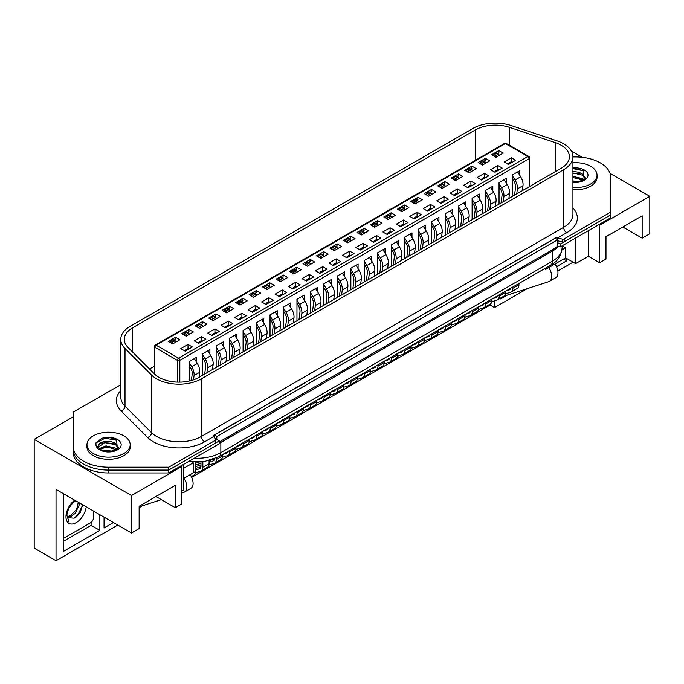 <?xml version="1.0" encoding="UTF-8"?>
<svg xmlns="http://www.w3.org/2000/svg" width="684" height="684" viewBox="0 0 684 684"><rect width="100%" height="100%" fill="white"/><g stroke="black" fill="none" stroke-linecap="round" stroke-linejoin="round"><path stroke-width="1.03" d="M73.299 414.991L73.299 449.721A35.286 20.366 0 0 0 108.576 470.088L168.726 470.088L219.282 440.898L214.956 438.401M557.648 246.24L560.145 246.984L560.145 244.102L557.648 242.666L557.648 246.24L552.971 249.446L219.282 441.967M560.145 244.102L610.701 214.913L610.701 217.794L560.145 246.984M120.76 384.972A1.761 1.017 0 0 0 119.82 385.254L73.299 412.11L73.299 452.603A35.286 20.366 0 0 0 108.576 472.969L168.726 472.969L219.282 443.779L219.282 440.898M73.299 449.721A35.286 20.366 0 0 0 108.576 470.088L168.726 470.088L168.726 472.969M151.497 375.02A31.755 18.331 0 0 0 201.447 378.816L563.633 169.709A31.755 18.331 0 0 0 572.936 156.747A31.755 18.331 0 0 0 563.633 143.785A31.755 18.331 0 0 0 557.058 140.87L511.187 125.582A31.755 18.331 0 0 0 472.858 128.489L130.063 326.405A31.755 18.331 0 0 0 120.76 339.367A31.755 18.331 0 0 0 125.01 348.541L151.497 375.02L151.497 432.639A31.755 18.331 0 0 0 201.447 436.435L563.633 227.327A4.412 2.548 -120 0 0 566.754 232.722L557.614 237.87L557.614 239.768L555.151 238.34L214.297 435.135L216.794 436.572L557.648 239.785L557.648 242.666M216.794 436.572L216.794 439.453M214.297 435.135L214.297 437.58M598.654 224.754L599.594 225.292L599.594 262.742L588.368 256.261L575.577 263.639L565.6 257.877L548.756 267.598A10.927 6.31 -120 0 1 549.466 281.355A10.927 6.31 -120 0 1 548.756 281.663L503.586 296.343M494.498 300.866L494.498 307.578L527.296 288.639M557.828 271.009L573.081 262.203M566.694 258.509L566.694 260.852L556.519 266.717M507.331 295.12L500.731 298.934L500.731 297.985M599.594 225.292L649.8 196.299L610.034 173.343M582.289 157.329L571.337 151.002M622.825 227.002L642.156 238.16L649.8 233.757L649.8 196.299M73.299 416.795L34.2 439.367L34.2 548.115L56.028 560.718L56.028 489.419L131.499 532.99L139.143 528.578L139.143 506.254L175.318 485.366L175.318 507.699L181.705 504.005L181.705 466.556L180.773 466.018M642.156 238.16L642.156 215.836L605.981 236.724L605.981 259.048L599.594 262.742M588.368 256.261L588.368 230.688M575.577 263.639L575.577 238.075M565.6 257.877L565.6 247.796L562.171 245.812L562.163 247.523C561.205 255.919 557.323 261.827 550.517 265.247A8.824 5.096 -120 0 0 552.347 261.211L552.347 251.131L220.846 442.514A33.516 19.349 180 0 1 219.282 443.36M562 249.874L565.6 247.796M548.756 267.598L545.644 269.402L545.644 268.068M544.481 268.735L545.644 269.402M191.323 461.666L193.247 462.777L193.247 472.858L183.269 478.62M183.269 468.531L193.247 462.777M181.705 491.044L183.269 490.137L183.269 464.573M131.499 532.99L131.499 495.541L181.705 466.556M34.2 439.367L131.499 495.541M191.657 477.381L490.129 305.055L494.498 307.578M139.143 507.699L142.46 505.775M56.028 560.718L117.776 525.073M190.126 474.653A10.927 6.31 60 0 1 190.836 488.41L184.595 492.01A10.927 6.31 -120 0 1 183.893 492.318L181.705 493.027M161.364 499.636L139.143 506.861M175.318 507.699L155.978 496.533M113.416 522.55L104.053 527.954L104.053 517.147M99.847 514.719L99.847 530.382L63.672 551.27L63.672 493.831M63.672 541.181L91.117 525.338L99.847 530.382M91.117 525.338L91.117 522.388M563.573 259.048L566.694 260.852M104.053 517.865L104.678 517.506M184.595 492.01A10.927 6.31 -120 0 0 183.893 478.261M554.998 263.998A10.927 6.31 60 0 1 555.707 277.755L549.466 281.355M490.129 304.106L490.129 305.055M82.653 504.792L80.25 512.436L74.18 518.198L67.938 517.685L67.485 516.762L68.887 521.687L66.844 515.103C67.921 508.802 70.82 504.091 75.548 500.97M79.31 502.86L79.378 504.664L75.197 513.368L71.341 516.3L67.579 517.07M78.327 502.287L76.634 509.452L70.349 515.727L67.417 516.523M63.672 538.308L90.493 522.824A4.412 2.548 120 0 0 93.605 517.42L93.605 511.119M82.653 505.211L77.506 515.608L75.992 517.13M572.936 187.544A21.614 12.474 0 0 0 597.029 175.147A21.614 12.474 0 0 0 590.702 166.323A21.614 12.474 0 0 0 572.936 162.749M572.936 189.699A21.614 12.474 0 0 0 597.029 177.31L597.029 175.147M572.936 168.084L583.512 170.701L584.119 179.405L578.476 181.696L572.936 181.782M572.936 180.927L579.032 181.593M572.936 176.352L582.469 178.609L583.768 179.678M572.936 177.498L583.024 180.166M572.286 171.846C576.108 171.47 579.502 172.197 582.469 174.044L585.35 178.096M572.936 172.924L582.469 175.181L585.136 178.37M572.936 168.597L583.649 170.803M572.936 173.172L579.998 173.924M572.936 177.746L580.006 178.498M93.298 453.501A21.614 12.474 0 0 0 116.844 456.202A21.614 12.474 0 0 0 130.191 444.677A21.614 12.474 0 0 0 123.855 435.853A21.614 12.474 0 0 0 100.309 433.152A21.614 12.474 0 0 0 86.971 444.677A21.614 12.474 0 0 0 93.298 453.501M86.971 444.677L86.971 446.84A21.614 12.474 0 0 0 93.298 455.664A21.614 12.474 0 0 0 116.844 458.365A21.614 12.474 0 0 0 130.191 446.84L130.191 444.677M116.665 440.231L117.272 448.935C111.201 452.098 105.772 452.355 100.984 449.696C98.932 448.071 98.145 447.114 98.607 446.84A9.969 5.754 0 0 1 105.439 441.377C101.48 441.958 99.12 443.275 98.368 445.327L98.496 447.806L95.965 444.737L95.982 442.83L101.848 438.256L105.003 437.692C109.594 437.307 113.484 438.153 116.665 440.231M103.72 450.824L105.994 450.465L112.185 451.124M99.428 448.507L105.994 445.891L115.622 448.14L116.921 449.208M100.035 449.063L107.482 446.977L116.177 449.696M105.439 441.377C109.269 441 112.663 441.736 115.622 443.574L118.503 447.627M98.616 446.943L104.763 442.616L115.622 444.711L118.289 447.9M95.982 442.83L105.216 438.196L116.802 440.334M102.036 443.352L105.216 442.77L113.151 443.454M102.036 447.926L105.216 447.345L113.159 448.029M172.667 343.941L168.298 341.419L175.531 337.246L179.901 339.76L172.667 343.941M174.907 340.623L175.531 337.246M185.133 351.14L180.773 348.618L188.006 344.445L192.375 346.968L185.133 351.14M189.194 381.048L189.194 361.545L196.428 357.373L196.428 361.99M188.006 344.445L188.006 348.404M186.133 336.16L181.773 333.638L189.006 329.466L193.367 331.988L186.133 336.16M188.382 332.843L189.006 329.466M198.608 343.368L194.247 340.846L201.481 336.665L205.841 339.187L198.608 343.368M202.661 375.234L202.661 353.773L209.903 349.592L209.903 354.218M201.481 336.665L201.481 340.632M199.608 328.388L195.239 325.866L202.473 321.685L206.842 324.207L199.608 328.388M201.857 325.062L202.473 321.685M212.083 335.587L207.714 333.065L214.947 328.893L219.316 331.407L212.083 335.587M216.135 367.453L216.135 345.993L223.369 341.812L223.369 346.437M214.947 328.893L214.947 332.851M213.083 320.608L208.714 318.086L215.947 313.905L220.316 316.427L213.083 320.608M215.332 317.291L215.947 313.905M225.558 327.807L221.188 325.285L228.422 321.112L232.791 323.635L225.558 327.807M229.61 359.673L229.61 338.212L236.844 334.04L236.844 338.657M228.422 321.112L228.422 325.071M226.549 312.827L222.189 310.305L229.422 306.133L233.783 308.655L226.549 312.827M228.798 309.51L229.422 306.133M239.024 320.026L234.663 317.513L241.897 313.332L246.257 315.854L239.024 320.026M243.077 351.901L243.077 330.44L250.318 326.259L250.318 330.876M241.897 313.332L241.897 317.291M240.024 305.047L235.655 302.533L242.897 298.352L247.257 300.874L240.024 305.047M242.273 301.729L242.897 298.352M252.499 312.255L248.13 309.732L255.363 305.551L259.732 308.074L252.499 312.255M256.551 344.12L256.551 322.66L263.785 318.479L263.785 323.104M255.363 305.551L255.363 309.519M253.499 297.275L249.13 294.753L256.363 290.572L260.732 293.094L253.499 297.275M255.748 293.949L256.363 290.572M265.973 304.474L261.604 301.952L268.838 297.779L273.207 300.293L265.973 304.474M270.026 336.34L270.026 314.879L277.259 310.707L277.259 315.324M268.838 297.779L268.838 301.738M266.965 289.494L262.605 286.972L269.838 282.8L274.207 285.313L266.965 289.494M269.214 286.177L269.838 282.8M279.44 296.694L275.079 294.171L282.312 289.999L286.673 292.521L279.44 296.694M283.492 328.568L283.492 307.099L290.734 302.926L290.734 307.543M282.312 289.999L282.312 293.958M280.44 281.714L276.071 279.192L283.313 275.019L287.673 277.542L280.44 281.714M282.689 278.397L283.313 275.019M292.914 288.922L288.545 286.399L295.787 282.218L300.148 284.741L292.914 288.922M296.967 320.787L296.967 299.327L304.2 295.146L304.2 299.772M295.787 282.218L295.787 286.186M293.915 273.942L289.546 271.42L296.779 267.239L301.148 269.761L293.915 273.942M296.163 270.616L296.779 267.239M306.389 281.141L302.02 278.619L309.253 274.446L313.623 276.96L306.389 281.141M310.442 313.007L310.442 291.546L317.675 287.374L317.675 291.991M309.253 274.446L309.253 278.405M307.381 266.161L303.021 263.639L310.254 259.458L314.623 261.981L307.381 266.161M309.63 262.844L310.254 259.458M319.856 273.361L315.495 270.838L322.728 266.666L327.097 269.188L319.856 273.361M323.908 305.226L323.908 283.766L331.15 279.594L331.15 284.211M322.728 266.666L322.728 270.625M320.856 258.381L316.487 255.859L323.729 251.686L328.089 254.209L320.856 258.381M323.104 255.064L323.729 251.686M333.33 265.58L328.961 263.066L336.203 258.885L340.564 261.408L333.33 265.58M337.383 297.454L337.383 275.994L344.616 271.813L344.616 276.43M336.203 258.885L336.203 262.844M334.331 250.601L329.962 248.087L337.195 243.906L341.564 246.428L334.331 250.601M336.579 247.283L337.195 243.906M346.805 257.808L342.436 255.286L349.669 251.105L354.038 253.627L346.805 257.808M350.858 289.674L350.858 268.214L358.091 264.033L358.091 268.658M349.669 251.105L349.669 255.072M347.797 242.829L343.436 240.306L350.67 236.125L355.039 238.648L347.797 242.829M350.046 239.503L350.67 236.125M360.271 250.028L355.911 247.505L363.144 243.333L367.513 245.847L360.271 250.028M364.333 281.893L364.333 260.433L371.566 256.261L371.566 260.878M363.144 243.333L363.144 247.292M361.272 235.048L356.903 232.526L364.144 228.353L368.505 230.867L361.272 235.048M363.52 231.731L364.144 228.353M373.746 242.247L369.377 239.725L376.619 235.553L380.979 238.075L373.746 242.247M377.799 274.122L377.799 252.653L385.032 248.48L385.032 253.097M376.619 235.553L376.619 239.511M374.747 227.268L370.377 224.745L377.611 220.573L381.98 223.095L374.747 227.268M376.995 223.95L377.611 220.573M387.221 234.475L382.852 231.953L390.085 227.772L394.454 230.294L387.221 234.475M391.274 266.341L391.274 244.881L398.507 240.7L398.507 245.325M390.085 227.772L390.085 231.739M388.213 219.496L383.852 216.973L391.086 212.792L395.455 215.315L388.213 219.496M390.461 216.17L391.086 212.792M400.687 226.695L396.327 224.172L403.56 220L407.929 222.514L400.687 226.695M404.748 258.561L404.748 237.1L411.982 232.928L411.982 237.545M403.56 220L403.56 223.959M401.688 211.715L397.327 209.193L404.56 205.012L408.921 207.534L401.688 211.715M403.936 208.398L404.56 205.012M414.162 218.914L409.793 216.392L417.035 212.22L421.395 214.742L414.162 218.914M418.215 250.78L418.215 229.32L425.448 225.147L425.448 229.764M417.035 212.22L417.035 216.178M415.162 203.935L410.793 201.412L418.027 197.24L422.396 199.762L415.162 203.935M417.411 200.617L418.027 197.24M427.637 211.134L423.268 208.62L430.501 204.439L434.87 206.961L427.637 211.134M431.689 243.008L431.689 221.548L438.923 217.367L438.923 221.984M430.501 204.439L430.501 208.398M428.637 196.154L424.268 193.64L431.501 189.459L435.87 191.982L428.637 196.154M430.877 192.837L431.501 189.459M441.103 203.362L436.743 200.839L443.976 196.659L448.345 199.181L441.103 203.362M445.164 235.228L445.164 213.767L452.398 209.586L452.398 214.212M443.976 196.659L443.976 200.626M442.103 188.382L437.743 185.86L444.976 181.679L449.337 184.201L442.103 188.382M444.352 185.056L444.976 181.679M454.578 195.581L450.217 193.059L457.451 188.887L461.811 191.4L454.578 195.581M458.631 227.447L458.631 205.987L465.872 201.814L465.872 206.431M457.451 188.887L457.451 192.845M455.578 180.602L451.209 178.079L458.442 173.907L462.811 176.421L455.578 180.602M457.827 177.284L458.442 173.907M468.053 187.801L463.684 185.287L470.917 181.106L475.286 183.628L468.053 187.801M472.105 219.675L472.105 198.206L479.339 194.034L479.339 198.651M470.917 181.106L470.917 185.065M469.053 172.821L464.684 170.299L471.917 166.126L476.286 168.649L469.053 172.821M471.302 169.504L471.917 166.126M481.527 180.029L477.158 177.507L484.392 173.326L488.761 175.848L481.527 180.029M485.58 211.895L485.58 190.434L492.813 186.253L492.813 190.879M484.392 173.326L484.392 177.293M482.519 165.049L478.159 162.527L485.392 158.346L489.753 160.868L482.519 165.049M484.768 161.723L485.392 158.346M494.994 172.248L490.633 169.726L497.866 165.554L502.227 168.067L494.994 172.248M499.046 204.114L499.046 182.654L506.288 178.481L506.288 183.098M497.866 165.554L497.866 169.512M495.994 157.269L491.625 154.746L498.867 150.565L503.227 153.088L495.994 157.269M498.243 153.951L498.867 150.565M508.469 164.468L504.099 161.946L511.333 157.773L515.702 160.295L508.469 164.468M512.521 196.334L512.521 174.873L519.755 170.701L519.755 175.318M511.333 157.773L511.333 161.732M154.37 366.205L149.54 368.992M493.378 155.755L493.463 155.448A1.325 0.761 -60 0 1 494.344 154.233L496.208 155.311A1.325 0.761 120 0 0 495.336 156.533L495.25 156.841M497.371 153.447L498.867 152.583M479.903 163.536L479.988 163.228A1.325 0.761 -60 0 1 480.869 162.014L482.742 163.091A1.325 0.761 120 0 0 481.861 164.305L481.775 164.613M483.904 161.227L485.392 160.364M466.428 171.308L466.514 171.009A1.325 0.761 -60 0 1 467.394 169.786L469.267 170.872A1.325 0.761 120 0 0 468.386 172.086L468.309 172.394M470.43 168.999L471.917 168.144M452.962 179.088L453.047 178.78A1.325 0.761 -60 0 1 453.928 177.566L455.792 178.644A1.325 0.761 120 0 0 454.92 179.866L454.834 180.174M456.955 176.78L458.442 175.916M445.361 186.501L445.01 185.586A1.325 0.761 120 0 0 444.797 185.313L442.924 184.235A1.325 0.761 -60 0 0 442.257 184.304L440.453 185.347A1.325 0.761 -60 0 0 439.573 186.561L439.496 186.86M443.489 184.56L444.976 183.697M426.012 194.649L426.098 194.341A1.325 0.761 -60 0 1 426.978 193.119L428.851 194.205A1.325 0.761 120 0 0 427.97 195.419L427.893 195.727M430.014 192.341L431.501 191.477M412.537 202.421L412.632 202.122A1.325 0.761 -60 0 1 413.512 200.899L415.376 201.977A1.325 0.761 120 0 0 414.504 203.199L414.418 203.507M416.539 200.113L418.027 199.258M399.071 210.202L399.157 209.894A1.325 0.761 -60 0 1 400.037 208.68L401.91 209.757A1.325 0.761 120 0 0 401.029 210.98L400.944 211.288M403.064 207.893L404.56 207.03M385.596 217.982L385.682 217.674A1.325 0.761 -60 0 1 386.563 216.46L388.435 217.538A1.325 0.761 120 0 0 387.554 218.752L387.477 219.06M389.598 215.674L391.086 214.81M372.122 225.754L372.216 225.455A1.325 0.761 -60 0 1 373.088 224.232L374.96 225.318A1.325 0.761 120 0 0 374.08 226.532L374.003 226.84M376.123 223.446L377.611 222.591M358.655 233.535L358.741 233.227A1.325 0.761 -60 0 1 359.622 232.013L361.494 233.09A1.325 0.761 120 0 0 360.613 234.313L360.528 234.621M362.648 231.226L364.144 230.363M345.181 241.315L345.266 241.007A1.325 0.761 -60 0 1 346.147 239.793L348.019 240.871A1.325 0.761 120 0 0 347.139 242.093L347.062 242.401M349.182 239.007L350.67 238.143M331.706 249.096L331.8 248.788A1.325 0.761 -60 0 1 332.672 247.565L334.544 248.651A1.325 0.761 120 0 0 333.664 249.865L333.587 250.173M335.707 246.787L337.195 245.924M318.24 256.868L318.325 256.568A1.325 0.761 -60 0 1 319.206 255.346L321.078 256.423A1.325 0.761 120 0 0 320.197 257.646L320.112 257.953M322.232 254.559L323.729 253.704M310.647 264.281L310.288 263.366A1.325 0.761 120 0 0 310.074 263.092L308.202 262.015A1.325 0.761 -60 0 0 307.543 262.083L305.731 263.126A1.325 0.761 -60 0 0 304.85 264.34L304.773 264.64M308.766 262.34L310.254 261.476M297.172 272.061L296.822 271.138A1.325 0.761 120 0 0 296.599 270.873L294.727 269.795A1.325 0.761 -60 0 0 294.069 269.855L292.256 270.907A1.325 0.761 -60 0 0 291.384 272.121L291.298 272.42M295.291 270.12L296.779 269.257M281.817 277.892L283.313 277.037M264.349 287.981L264.434 287.673A1.325 0.761 -60 0 1 265.315 286.459L267.188 287.536A1.325 0.761 120 0 0 266.307 288.759L266.221 289.067M268.35 285.673L269.838 284.809M250.874 295.762L250.96 295.454A1.325 0.761 -60 0 1 251.84 294.24L253.713 295.317A1.325 0.761 120 0 0 252.832 296.54L252.755 296.847M254.876 293.453L256.363 292.59M237.408 303.542L237.493 303.234A1.325 0.761 -60 0 1 238.374 302.012L240.238 303.097A1.325 0.761 120 0 0 239.366 304.312L239.28 304.619M241.401 301.225L242.897 300.37M223.933 311.314L224.019 311.015A1.325 0.761 -60 0 1 224.899 309.792L226.772 310.869A1.325 0.761 120 0 0 225.891 312.092L225.806 312.4M227.934 309.006L229.422 308.151M210.458 319.095L210.544 318.787A1.325 0.761 -60 0 1 211.424 317.573L213.297 318.65A1.325 0.761 120 0 0 212.416 319.873L212.339 320.18M214.46 316.786L215.947 315.923M196.992 326.875L197.077 326.567A1.325 0.761 -60 0 1 197.958 325.353L199.822 326.43A1.325 0.761 120 0 0 198.95 327.645L198.864 327.952M200.985 324.567L202.473 323.703M183.517 334.647L183.603 334.348A1.325 0.761 -60 0 1 184.483 333.125L186.356 334.211A1.325 0.761 120 0 0 185.475 335.425L185.39 335.733M187.519 332.339L189.006 331.483M170.042 342.428L170.128 342.12A1.325 0.761 -60 0 1 171.009 340.906L172.881 341.983A1.325 0.761 120 0 0 172 343.206L171.923 343.513M174.044 340.119L175.531 339.255M561.136 168.273A28.224 16.296 0 0 0 569.404 156.747A28.224 16.296 0 0 0 561.136 145.222A28.224 16.296 0 0 0 555.297 142.631L509.426 127.344A28.224 16.296 0 0 0 475.354 129.934L132.551 327.85A28.224 16.296 0 0 0 124.283 339.367A28.224 16.296 0 0 0 128.07 347.515L154.55 374.003A28.224 16.296 0 0 0 198.95 377.371L561.136 168.273M557.776 237.912L562.18 239.101A1.761 1.017 0 0 0 564.18 238.896L610.701 212.031L610.701 177.31A35.286 20.366 0 0 0 600.372 162.903A35.286 20.366 0 0 0 575.424 156.935L572.936 156.935M73.299 446.84A35.286 20.366 0 0 0 108.576 467.206L168.726 467.206L168.726 470.088L215.255 443.223A1.761 1.017 0 0 0 215.768 442.505L215.768 439.624A1.761 1.017 0 0 0 215.605 439.196L213.545 436.648L204.567 441.83A36.166 20.879 180 0 1 147.676 437.512L121.196 411.024A36.166 20.879 180 0 1 120.76 390.598M557.614 240.751L562.18 241.982A1.761 1.017 0 0 0 564.18 241.777L610.701 214.913L610.701 212.031M557.614 237.87L555.622 237.904L213.827 435.238L213.545 436.648M213.314 436.067L213.476 436.554M168.726 467.206L215.255 440.342A1.761 1.017 0 0 0 215.768 439.624M512.47 162.159L511.777 161.766A1.325 0.761 -60 0 0 511.119 161.826L509.306 162.877L510.273 163.425M514.565 195.162L515.531 187.536A7.934 4.583 -120 0 0 513.769 180.884L512.521 178.84M508.349 164.399L508.434 164.092A1.325 0.761 -60 0 1 509.306 162.877M512.521 175.899L515.035 180.029A10.585 6.113 60 0 1 517.378 188.904L516.745 193.897M522.362 190.656L522.995 185.663A10.585 6.113 -120 0 0 520.652 176.788L517.677 171.898M512.709 287.075L512.709 288.383A7.934 4.583 60 0 1 511.068 292.025A7.934 4.583 60 0 1 510.555 292.248L505.331 293.949M511.068 292.025L517.301 288.417A7.934 4.583 -120 0 0 518.942 284.783L518.942 283.475M505.861 291.033L509.4 289.879A5.292 3.052 -120 0 0 509.742 289.725A5.292 3.052 -120 0 0 510.743 288.212M499.252 155.388L498.901 154.473A1.325 0.761 120 0 0 498.679 154.199A1.325 0.761 120 0 0 498.02 154.268L496.208 155.311M498.679 154.199L496.815 153.122A1.325 0.761 -60 0 0 496.148 153.19L494.344 154.233M485.777 163.168L485.426 162.253A1.325 0.761 120 0 0 485.212 161.98A1.325 0.761 120 0 0 484.546 162.048L482.742 163.091M485.212 161.98L483.34 160.902A1.325 0.761 -60 0 0 482.673 160.962L480.869 162.014M472.311 170.94L471.951 170.025A1.325 0.761 120 0 0 471.738 169.76A1.325 0.761 120 0 0 471.079 169.82L469.267 170.872M471.738 169.76L469.865 168.674A1.325 0.761 -60 0 0 469.207 168.743L467.394 169.786M458.836 178.721L458.485 177.806A1.325 0.761 120 0 0 458.263 177.541A1.325 0.761 120 0 0 457.605 177.601L455.792 178.644M458.263 177.541L456.399 176.455A1.325 0.761 -60 0 0 455.732 176.523L453.928 177.566M444.797 185.313A1.325 0.761 120 0 0 444.13 185.381L442.326 186.424A1.325 0.761 120 0 0 441.445 187.647L441.36 187.955M431.895 194.273L431.536 193.358A1.325 0.761 120 0 0 431.322 193.093A1.325 0.761 120 0 0 430.663 193.162L428.851 194.205M431.322 193.093L429.449 192.016A1.325 0.761 -60 0 0 428.791 192.076L426.978 193.119M418.42 202.054L418.069 201.139A1.325 0.761 120 0 0 417.847 200.874A1.325 0.761 120 0 0 417.189 200.934L415.376 201.977M417.847 200.874L415.975 199.788A1.325 0.761 -60 0 0 415.316 199.856L413.512 200.899M498.995 169.94L498.311 169.547A1.325 0.761 -60 0 0 497.644 169.606L495.84 170.649L496.798 171.205M501.09 202.934L502.056 195.316A7.934 4.583 -120 0 0 500.295 188.664L499.046 186.612M494.874 172.18L494.959 171.872A1.325 0.761 -60 0 1 495.84 170.649M499.046 183.68L501.569 187.809A10.585 6.113 60 0 1 503.911 196.676L503.279 201.677M508.887 198.437L509.52 193.435A10.585 6.113 -120 0 0 507.177 184.569L504.202 179.678M499.234 294.855L499.234 296.163A7.934 4.583 60 0 1 497.593 299.797A7.934 4.583 60 0 1 497.08 300.028L491.856 301.721M497.593 299.797L503.826 296.198A7.934 4.583 -120 0 0 505.476 292.564L505.476 291.256M492.386 298.805L495.926 297.66A5.292 3.052 -120 0 0 496.268 297.506A5.292 3.052 -120 0 0 497.277 295.992M485.52 177.72L484.836 177.318A1.325 0.761 -60 0 0 484.178 177.387L482.365 178.43L483.323 178.986M487.615 210.715L488.581 203.097A7.934 4.583 -120 0 0 486.828 196.445L485.58 194.393M481.408 179.96L481.485 179.653A1.325 0.761 -60 0 1 482.365 178.43M485.58 191.452L488.094 195.581A10.585 6.113 60 0 1 490.437 204.456L489.804 209.449M495.421 206.209L496.054 201.216A10.585 6.113 -120 0 0 493.703 192.341L490.727 187.459M485.768 302.636L485.768 303.944A7.934 4.583 60 0 1 484.118 307.578A7.934 4.583 60 0 1 483.605 307.809L478.381 309.501M484.118 307.578L490.36 303.978A7.934 4.583 -120 0 0 492.001 300.344L492.001 299.036M478.92 306.586L482.459 305.44A5.292 3.052 -120 0 0 482.801 305.286A5.292 3.052 -120 0 0 483.802 303.764M472.054 185.492L471.361 185.099A1.325 0.761 -60 0 0 470.703 185.167L468.891 186.21L469.857 186.766M474.149 218.495L475.106 210.877A7.934 4.583 -120 0 0 473.354 204.217L472.105 202.173M467.933 187.732L468.018 187.425A1.325 0.761 -60 0 1 468.891 186.21M472.105 199.232L474.619 203.362A10.585 6.113 60 0 1 476.962 212.237L476.329 217.23M481.946 213.989L482.579 208.996A10.585 6.113 -120 0 0 480.236 200.121L477.261 195.239M472.293 310.408L472.293 311.724A7.934 4.583 60 0 1 470.652 315.358A7.934 4.583 60 0 1 470.139 315.581L464.915 317.282M470.652 315.358L476.885 311.75A7.934 4.583 -120 0 0 478.526 308.116L478.526 306.808M465.445 314.366L468.985 313.212A5.292 3.052 -120 0 0 469.327 313.067A5.292 3.052 -120 0 0 470.327 311.545M458.579 193.273L457.895 192.879A1.325 0.761 -60 0 0 457.228 192.939L455.424 193.982L456.382 194.538M460.674 226.267L461.64 218.649A7.934 4.583 -120 0 0 459.879 211.997L458.631 209.945M454.458 195.513L454.544 195.205A1.325 0.761 -60 0 1 455.424 193.982M458.631 207.013L461.153 211.142A10.585 6.113 60 0 1 463.495 220.009L462.863 225.01M468.472 221.77L469.104 216.768A10.585 6.113 -120 0 0 466.762 207.902L463.786 203.011M458.819 318.188L458.819 319.496A7.934 4.583 60 0 1 457.177 323.13A7.934 4.583 60 0 1 456.664 323.361L451.44 325.054M457.177 323.13L463.41 319.531A7.934 4.583 -120 0 0 465.06 315.897L465.06 314.589M451.97 322.147L455.51 320.993A5.292 3.052 -120 0 0 455.852 320.839A5.292 3.052 -120 0 0 456.852 319.325M445.104 201.053L444.42 200.651A1.325 0.761 -60 0 0 443.762 200.72L441.949 201.763L442.907 202.319M447.199 234.048L448.165 226.43A7.934 4.583 -120 0 0 446.413 219.778L445.164 217.726M440.992 203.293L441.069 202.986A1.325 0.761 -60 0 1 441.949 201.763M445.164 214.785L447.678 218.923A10.585 6.113 60 0 1 450.021 227.789L449.388 232.791M455.005 229.55L455.629 224.549A10.585 6.113 -120 0 0 453.287 215.674L450.311 210.792M445.352 325.969L445.352 327.277A7.934 4.583 60 0 1 443.702 330.911A7.934 4.583 60 0 1 443.189 331.142L437.965 332.834M443.702 330.911L449.944 327.311A7.934 4.583 -120 0 0 451.585 323.677L451.585 322.369M438.504 329.919L442.035 328.773A5.292 3.052 -120 0 0 442.377 328.619A5.292 3.052 -120 0 0 443.386 327.097M431.63 208.825L430.946 208.432A1.325 0.761 -60 0 0 430.287 208.5L428.475 209.543L429.441 210.099M433.733 241.828L434.691 234.21A7.934 4.583 -120 0 0 432.938 227.55L431.689 225.506M427.517 211.065L427.594 210.757A1.325 0.761 -60 0 1 428.475 209.543M431.689 222.565L434.203 226.695A10.585 6.113 60 0 1 436.546 235.57L435.913 240.563M441.531 237.322L442.163 232.329A10.585 6.113 -120 0 0 439.821 223.454L436.845 218.572M431.878 333.749L431.878 335.057A7.934 4.583 60 0 1 430.236 338.691A7.934 4.583 60 0 1 429.723 338.913L424.499 340.615M430.236 338.691L436.469 335.092A7.934 4.583 -120 0 0 438.111 331.458L438.111 330.141M425.029 337.699L428.569 336.554A5.292 3.052 -120 0 0 428.911 336.4A5.292 3.052 -120 0 0 429.911 334.878M404.945 209.834L404.595 208.919A1.325 0.761 120 0 0 404.381 208.646A1.325 0.761 120 0 0 403.714 208.714L401.91 209.757M404.381 208.646L402.508 207.568A1.325 0.761 -60 0 0 401.841 207.637L400.037 208.68M391.479 217.615L391.12 216.7A1.325 0.761 120 0 0 390.906 216.426A1.325 0.761 120 0 0 390.248 216.495L388.435 217.538M390.906 216.426L389.034 215.349A1.325 0.761 -60 0 0 388.375 215.409L386.563 216.46M378.004 225.387L377.654 224.472A1.325 0.761 120 0 0 377.431 224.207A1.325 0.761 120 0 0 376.773 224.267L374.96 225.318M377.431 224.207L375.559 223.121A1.325 0.761 -60 0 0 374.9 223.189L373.088 224.232M364.529 233.167L364.179 232.252A1.325 0.761 120 0 0 363.965 231.979A1.325 0.761 120 0 0 363.298 232.047L361.494 233.09M363.965 231.979L362.092 230.901A1.325 0.761 -60 0 0 361.426 230.97L359.622 232.013M351.063 240.948L350.704 240.033A1.325 0.761 120 0 0 350.49 239.759A1.325 0.761 120 0 0 349.832 239.827L348.019 240.871M350.49 239.759L348.618 238.682A1.325 0.761 -60 0 0 347.959 238.75L346.147 239.793M337.588 248.719L337.238 247.805A1.325 0.761 120 0 0 337.015 247.54A1.325 0.761 120 0 0 336.357 247.608L334.544 248.651M337.015 247.54L335.143 246.462A1.325 0.761 -60 0 0 334.485 246.522L332.672 247.565M324.113 256.5L323.763 255.585A1.325 0.761 120 0 0 323.549 255.32A1.325 0.761 120 0 0 322.882 255.38L321.078 256.423M323.549 255.32L321.677 254.234A1.325 0.761 -60 0 0 321.01 254.303L319.206 255.346M310.074 263.092A1.325 0.761 120 0 0 309.407 263.16L307.603 264.204A1.325 0.761 120 0 0 306.723 265.426L306.637 265.734M296.599 270.873A1.325 0.761 120 0 0 295.941 270.941L294.129 271.984A1.325 0.761 120 0 0 293.248 273.198L293.171 273.506M283.698 279.833L283.347 278.918A1.325 0.761 120 0 0 283.125 278.653A1.325 0.761 120 0 0 282.466 278.713L280.662 279.765A1.325 0.761 120 0 0 279.782 280.979L279.696 281.286M283.125 278.653L281.261 277.567A1.325 0.761 -60 0 0 280.594 277.636L278.79 278.679L280.662 279.765M277.824 280.209L277.909 279.901A1.325 0.761 -60 0 1 278.79 278.679M270.223 287.613L269.872 286.699A1.325 0.761 120 0 0 269.658 286.425A1.325 0.761 120 0 0 268.992 286.493L267.188 287.536M269.658 286.425L267.786 285.348A1.325 0.761 -60 0 0 267.128 285.416L265.315 286.459M256.757 295.394L256.406 294.479A1.325 0.761 120 0 0 256.184 294.206A1.325 0.761 120 0 0 255.525 294.274L253.713 295.317M256.184 294.206L254.311 293.128A1.325 0.761 -60 0 0 253.653 293.197L251.84 294.24M243.282 303.166L242.931 302.251A1.325 0.761 120 0 0 242.709 301.986A1.325 0.761 120 0 0 242.051 302.054L240.238 303.097M242.709 301.986L240.845 300.909A1.325 0.761 -60 0 0 240.178 300.969L238.374 302.012M229.807 310.946L229.456 310.032A1.325 0.761 120 0 0 229.243 309.767A1.325 0.761 120 0 0 228.576 309.826L226.772 310.869M229.243 309.767L227.37 308.681A1.325 0.761 -60 0 0 226.712 308.749L224.899 309.792M216.341 318.727L215.982 317.812A1.325 0.761 120 0 0 215.768 317.538A1.325 0.761 120 0 0 215.109 317.607L213.297 318.65M215.768 317.538L213.895 316.461A1.325 0.761 -60 0 0 213.237 316.53L211.424 317.573M202.866 326.499L202.515 325.584A1.325 0.761 120 0 0 202.293 325.319A1.325 0.761 120 0 0 201.635 325.387L199.822 326.43M202.293 325.319L200.429 324.242A1.325 0.761 -60 0 0 199.762 324.301L197.958 325.353M189.391 334.279L189.04 333.364A1.325 0.761 120 0 0 188.827 333.099A1.325 0.761 120 0 0 188.16 333.159L186.356 334.211M188.827 333.099L186.954 332.014A1.325 0.761 -60 0 0 186.287 332.082L184.483 333.125M175.925 342.06L175.566 341.145A1.325 0.761 120 0 0 175.352 340.871A1.325 0.761 120 0 0 174.694 340.94L172.881 341.983M175.352 340.871L173.48 339.794A1.325 0.761 -60 0 0 172.821 339.863L171.009 340.906M418.163 216.606L417.479 216.212A1.325 0.761 -60 0 0 416.812 216.272L415.008 217.324L415.966 217.871M420.258 249.609L421.224 241.982A7.934 4.583 -120 0 0 419.463 235.33L418.215 233.287M414.042 218.846L414.128 218.538A1.325 0.761 -60 0 1 415.008 217.324M418.215 230.346L420.737 234.475A10.585 6.113 60 0 1 423.08 243.35L422.447 248.343M428.056 245.103L428.688 240.11A10.585 6.113 -120 0 0 426.346 231.235L423.37 226.344M418.403 341.521L418.403 342.829A7.934 4.583 60 0 1 416.761 346.463A7.934 4.583 60 0 1 416.248 346.694L411.024 348.395M416.761 346.463L422.994 342.864A7.934 4.583 -120 0 0 424.644 339.23L424.644 337.922M411.554 345.48L415.094 344.326A5.292 3.052 -120 0 0 415.436 344.172A5.292 3.052 -120 0 0 416.436 342.658M404.689 224.386L404.005 223.993A1.325 0.761 -60 0 0 403.338 224.053L401.534 225.096L402.491 225.652M406.783 257.381L407.749 249.763A7.934 4.583 -120 0 0 405.997 243.111L404.748 241.059M400.567 226.626L400.653 226.318A1.325 0.761 -60 0 1 401.534 225.096M404.748 238.126L407.262 242.256A10.585 6.113 60 0 1 409.605 251.122L408.972 256.124M414.589 252.883L415.214 247.882A10.585 6.113 -120 0 0 412.871 239.015L409.896 234.125M404.928 349.302L404.928 350.61A7.934 4.583 60 0 1 403.286 354.244A7.934 4.583 60 0 1 402.773 354.474L397.549 356.167M403.286 354.244L409.528 350.644A7.934 4.583 -120 0 0 411.169 347.01L411.169 345.702M398.088 353.252L401.619 352.106A5.292 3.052 -120 0 0 401.961 351.952A5.292 3.052 -120 0 0 402.97 350.439M391.214 232.167L390.53 231.765A1.325 0.761 -60 0 0 389.871 231.833L388.059 232.876L389.025 233.432M393.317 265.161L394.275 257.543A7.934 4.583 -120 0 0 392.522 250.891L391.274 248.839M387.101 234.407L387.178 234.099A1.325 0.761 -60 0 1 388.059 232.876M391.274 245.898L393.787 250.028A10.585 6.113 60 0 1 396.13 258.903L395.497 263.896M401.115 260.655L401.747 255.662A10.585 6.113 -120 0 0 399.405 246.787L396.429 241.905M391.462 357.082L391.462 358.39A7.934 4.583 60 0 1 389.82 362.024A7.934 4.583 60 0 1 389.299 362.255L384.083 363.948M389.82 362.024L396.053 358.425A7.934 4.583 -120 0 0 397.695 354.791L397.695 353.483M384.613 361.032L388.153 359.887A5.292 3.052 -120 0 0 388.495 359.733A5.292 3.052 -120 0 0 389.495 358.211M377.748 239.939L377.055 239.545A1.325 0.761 -60 0 0 376.397 239.614L374.593 240.657L375.55 241.213M379.842 272.942L380.808 265.324A7.934 4.583 -120 0 0 379.047 258.663L377.799 256.62M373.626 242.179L373.712 241.871A1.325 0.761 -60 0 1 374.593 240.657M377.799 253.678L380.313 257.808A10.585 6.113 60 0 1 382.664 266.683L382.031 271.676M387.64 268.436L388.273 263.443A10.585 6.113 -120 0 0 385.93 254.568L382.954 249.686M377.987 364.854L377.987 366.171A7.934 4.583 60 0 1 376.345 369.805A7.934 4.583 60 0 1 375.832 370.027L370.608 371.728M376.345 369.805L382.578 366.197A7.934 4.583 -120 0 0 384.228 362.563L384.228 361.255M371.138 368.813L374.678 367.659A5.292 3.052 -120 0 0 375.02 367.513A5.292 3.052 -120 0 0 376.02 365.991M364.273 247.719L363.589 247.326A1.325 0.761 -60 0 0 362.922 247.386L361.118 248.429L362.075 248.985M366.368 280.714L367.334 273.096A7.934 4.583 -120 0 0 365.572 266.444L364.333 264.392M360.152 249.959L360.237 249.651A1.325 0.761 -60 0 1 361.118 248.429M364.333 261.459L366.846 265.589A10.585 6.113 60 0 1 369.189 274.455L368.556 279.457M374.174 276.216L374.798 271.215A10.585 6.113 -120 0 0 372.455 262.348L369.48 257.458M364.512 372.635L364.512 373.943A7.934 4.583 60 0 1 362.871 377.577A7.934 4.583 60 0 1 362.358 377.807L357.133 379.5M362.871 377.577L369.112 373.977A7.934 4.583 -120 0 0 370.754 370.343L370.754 369.035M357.672 376.593L361.203 375.439A5.292 3.052 -120 0 0 361.545 375.285A5.292 3.052 -120 0 0 362.554 373.772M350.798 255.5L350.114 255.098A1.325 0.761 -60 0 0 349.456 255.166L347.643 256.209L348.609 256.765M352.901 288.494L353.859 280.876A7.934 4.583 -120 0 0 352.106 274.224L350.858 272.172M346.685 257.74L346.762 257.432A1.325 0.761 -60 0 1 347.643 256.209M350.858 269.231L353.372 273.369A10.585 6.113 60 0 1 355.714 282.236L355.082 287.237M360.699 283.997L361.332 278.995A10.585 6.113 -120 0 0 358.989 270.12L356.013 265.238M351.046 380.415L351.046 381.723A7.934 4.583 60 0 1 349.396 385.357A7.934 4.583 60 0 1 348.883 385.588L343.667 387.281M349.396 385.357L355.637 381.757A7.934 4.583 -120 0 0 357.279 378.124L357.279 376.816M344.197 384.365L347.737 383.22A5.292 3.052 -120 0 0 348.079 383.066A5.292 3.052 -120 0 0 349.079 381.544M337.332 263.272L336.639 262.878A1.325 0.761 -60 0 0 335.981 262.947L334.168 263.99L335.134 264.546M339.426 296.275L340.393 288.657A7.934 4.583 -120 0 0 338.631 281.996L337.383 279.953M333.211 265.512L333.296 265.204A1.325 0.761 -60 0 1 334.168 263.99M337.383 277.011L339.897 281.141A10.585 6.113 60 0 1 342.239 290.016L341.615 295.009M347.224 291.769L347.857 286.776A10.585 6.113 -120 0 0 345.514 277.901L342.539 273.019M337.571 388.196L337.571 389.504A7.934 4.583 60 0 1 335.929 393.138A7.934 4.583 60 0 1 335.416 393.36L330.192 395.061M335.929 393.138L342.162 389.538A7.934 4.583 -120 0 0 343.813 385.904L343.813 384.588M330.723 392.146L334.262 391A5.292 3.052 -120 0 0 334.604 390.846A5.292 3.052 -120 0 0 335.605 389.324M323.857 271.052L323.173 270.659A1.325 0.761 -60 0 0 322.506 270.719L320.702 271.77L321.66 272.317M325.952 304.055L326.918 296.428A7.934 4.583 -120 0 0 325.156 289.777L323.908 287.733M319.736 273.292L319.821 272.984A1.325 0.761 -60 0 1 320.702 271.77M323.908 284.792L326.43 288.922A10.585 6.113 60 0 1 328.773 297.796L328.14 302.79M333.749 299.549L334.382 294.556A10.585 6.113 -120 0 0 332.039 285.681L329.064 280.791M324.096 395.968L324.096 397.276A7.934 4.583 60 0 1 322.455 400.909A7.934 4.583 60 0 1 321.942 401.14L316.718 402.842M322.455 400.909L328.696 397.31A7.934 4.583 -120 0 0 330.338 393.676L330.338 392.368M317.248 399.926L320.787 398.772A5.292 3.052 -120 0 0 321.129 398.618A5.292 3.052 -120 0 0 322.138 397.105M310.382 278.833L309.698 278.439A1.325 0.761 -60 0 0 309.04 278.499L307.227 279.542L308.185 280.098M312.485 311.827L313.443 304.209A7.934 4.583 -120 0 0 311.69 297.557L310.442 295.505M306.27 281.073L306.346 280.765A1.325 0.761 -60 0 1 307.227 279.542M310.442 292.572L312.956 296.702A10.585 6.113 60 0 1 315.298 305.568L314.666 310.57M320.283 307.33L320.916 302.328A10.585 6.113 -120 0 0 318.573 293.462L315.598 288.571M310.63 403.748L310.63 405.056A7.934 4.583 60 0 1 308.98 408.69A7.934 4.583 60 0 1 308.467 408.921L303.243 410.614M308.98 408.69L315.221 405.09A7.934 4.583 -120 0 0 316.863 401.457L316.863 400.149M303.781 407.698L307.321 406.553A5.292 3.052 -120 0 0 307.663 406.399A5.292 3.052 -120 0 0 308.664 404.885M296.916 286.613L296.223 286.211A1.325 0.761 -60 0 0 295.565 286.28L293.752 287.323L294.719 287.878M299.011 319.608L299.977 311.989A7.934 4.583 -120 0 0 298.215 305.338L296.967 303.286M292.795 288.853L292.88 288.545A1.325 0.761 -60 0 1 293.752 287.323M296.967 300.344L299.481 304.474A10.585 6.113 60 0 1 301.824 313.349L301.199 318.342M306.808 315.102L307.441 310.108A10.585 6.113 -120 0 0 305.098 301.234L302.123 296.352M297.155 411.529L297.155 412.837A7.934 4.583 60 0 1 295.514 416.471A7.934 4.583 60 0 1 295.001 416.701L289.777 418.394M295.514 416.471L301.747 412.871A7.934 4.583 -120 0 0 303.388 409.237L303.388 407.929M290.307 415.479L293.846 414.333A5.292 3.052 -120 0 0 294.188 414.179A5.292 3.052 -120 0 0 295.189 412.657M283.441 294.385L282.757 293.992A1.325 0.761 -60 0 0 282.09 294.06L280.286 295.103L281.244 295.659M285.536 327.388L286.502 319.761A7.934 4.583 -120 0 0 284.741 313.11L283.492 311.066M279.32 296.625L279.405 296.317A1.325 0.761 -60 0 1 280.286 295.103M283.492 308.125L286.015 312.255A10.585 6.113 60 0 1 288.357 321.129L287.725 326.123M293.333 322.882L293.966 317.889A10.585 6.113 -120 0 0 291.623 309.014L288.648 304.132M283.68 419.301L283.68 420.617A7.934 4.583 60 0 1 282.039 424.251A7.934 4.583 60 0 1 281.526 424.473L276.302 426.175M282.039 424.251L288.28 420.643A7.934 4.583 -120 0 0 289.922 417.009L289.922 415.701M276.832 423.259L280.372 422.105A5.292 3.052 -120 0 0 280.714 421.96A5.292 3.052 -120 0 0 281.722 420.438M269.966 302.166L269.282 301.772A1.325 0.761 -60 0 0 268.624 301.832L266.811 302.875L267.769 303.431M272.07 335.16L273.027 327.542A7.934 4.583 -120 0 0 271.274 320.89L270.026 318.838M265.854 304.406L265.931 304.098A1.325 0.761 -60 0 1 266.811 302.875M270.026 315.905L272.54 320.035A10.585 6.113 60 0 1 274.882 328.901L274.25 333.903M279.867 330.663L280.5 325.661A10.585 6.113 -120 0 0 278.157 316.795L275.173 311.904M270.214 427.081L270.214 428.389A7.934 4.583 60 0 1 268.564 432.023A7.934 4.583 60 0 1 268.051 432.254L262.827 433.947M268.564 432.023L274.806 428.423A7.934 4.583 -120 0 0 276.447 424.79L276.447 423.481M263.366 431.04L266.905 429.885A5.292 3.052 -120 0 0 267.247 429.732A5.292 3.052 -120 0 0 268.248 428.218M256.5 309.946L255.807 309.544A1.325 0.761 -60 0 0 255.149 309.613L253.337 310.656L254.303 311.211M258.595 342.94L259.561 335.322A7.934 4.583 -120 0 0 257.8 328.671L256.551 326.619M252.379 312.186L252.464 311.878A1.325 0.761 -60 0 1 253.337 310.656M256.551 323.677L259.065 327.816A10.585 6.113 60 0 1 261.408 336.682L260.784 341.684M266.392 338.443L267.025 333.441A10.585 6.113 -120 0 0 264.682 324.567L261.707 319.684M256.739 434.862L256.739 436.17A7.934 4.583 60 0 1 255.098 439.803A7.934 4.583 60 0 1 254.585 440.034L249.361 441.727M255.098 439.803L261.331 436.204A7.934 4.583 -120 0 0 262.972 432.57L262.972 431.262M249.891 438.812L253.431 437.666A5.292 3.052 -120 0 0 253.773 437.512A5.292 3.052 -120 0 0 254.773 435.99M243.025 317.718L242.341 317.325A1.325 0.761 -60 0 0 241.674 317.393L239.87 318.436L240.828 318.992M245.12 350.721L246.086 343.103A7.934 4.583 -120 0 0 244.325 336.442L243.077 334.399M238.904 319.958L238.99 319.65A1.325 0.761 -60 0 1 239.87 318.436M243.077 331.458L245.599 335.587A10.585 6.113 60 0 1 247.941 344.462L247.309 349.456M252.918 346.215L253.55 341.222A10.585 6.113 -120 0 0 251.208 332.347L248.232 327.465M243.265 442.642L243.265 443.95A7.934 4.583 60 0 1 241.623 447.584A7.934 4.583 60 0 1 241.11 447.806L235.886 449.508M241.623 447.584L247.856 443.984A7.934 4.583 -120 0 0 249.506 440.351L249.506 439.034M236.416 446.592L239.956 445.446A5.292 3.052 -120 0 0 240.298 445.293A5.292 3.052 -120 0 0 241.307 443.771M229.55 325.498L228.866 325.105A1.325 0.761 -60 0 0 228.208 325.165L226.395 326.217L227.353 326.764M231.645 358.502L232.611 350.875A7.934 4.583 -120 0 0 230.859 344.223L229.61 342.18M225.438 327.739L225.515 327.431A1.325 0.761 -60 0 1 226.395 326.217M229.61 339.238L232.124 343.368A10.585 6.113 60 0 1 234.467 352.243L233.834 357.236M239.451 353.996L240.084 349.002A10.585 6.113 -120 0 0 237.733 340.128L234.757 335.237M229.798 450.414L229.798 451.722A7.934 4.583 60 0 1 228.148 455.356A7.934 4.583 60 0 1 227.635 455.587L222.411 457.288M228.148 455.356L234.39 451.756A7.934 4.583 -120 0 0 236.031 448.123L236.031 446.814M195.615 463.248L199.651 461.931M222.95 454.373L226.489 453.218A5.292 3.052 -120 0 0 226.832 453.064A5.292 3.052 -120 0 0 227.832 451.551M216.084 333.279L215.392 332.877A1.325 0.761 -60 0 0 214.733 332.946L212.921 333.989L213.887 334.544M218.179 366.273L219.137 358.655A7.934 4.583 -120 0 0 217.384 352.003L216.135 349.952M211.963 335.519L212.049 335.211A1.325 0.761 -60 0 1 212.921 333.989M216.135 347.019L218.649 351.148A10.585 6.113 60 0 1 220.992 360.015L220.359 365.017M225.977 361.776L226.609 356.774A10.585 6.113 -120 0 0 224.267 347.908L221.291 343.017M216.324 458.032L216.324 459.503A7.934 4.583 60 0 1 214.682 463.136A7.934 4.583 60 0 1 214.169 463.367L208.945 465.06M214.682 463.136L220.915 459.537A7.934 4.583 -120 0 0 222.556 455.903L222.556 454.595M195.615 466.65L200.976 464.906M209.09 462.273L213.015 460.999A5.292 3.052 -120 0 0 213.357 460.845A5.292 3.052 -120 0 0 214.434 458.844M214.417 458.964L209.09 460.7M200.976 463.333L195.615 465.077M202.609 341.059L201.925 340.658A1.325 0.761 -60 0 0 201.258 340.726L199.454 341.769L200.412 342.325M204.704 374.054L205.67 366.436A7.934 4.583 -120 0 0 203.909 359.784L202.661 357.732M198.488 343.3L198.574 342.992A1.325 0.761 -60 0 1 199.454 341.769M202.661 354.791L205.183 358.92A10.585 6.113 60 0 1 207.526 367.795L206.893 372.789M212.502 369.548L213.134 364.555A10.585 6.113 -120 0 0 210.792 355.68L207.816 350.798M202.849 461.674L202.849 467.283A7.934 4.583 60 0 1 201.207 470.917A7.934 4.583 60 0 1 200.694 471.148L195.47 472.841M201.207 470.917L207.44 467.317A7.934 4.583 -120 0 0 209.09 463.684L209.09 460.563M195.615 470.053L199.54 468.779A5.292 3.052 -120 0 0 199.882 468.625A5.292 3.052 -120 0 0 200.976 466.206L200.976 461.854M200.951 466.744L195.615 468.48M189.135 348.831L188.451 348.438A1.325 0.761 -60 0 0 187.792 348.507L185.98 349.55L186.937 350.105M191.4 380.492L192.195 374.208A7.934 4.583 -120 0 0 190.443 367.556L189.194 365.512M185.022 351.072L185.099 350.764A1.325 0.761 -60 0 1 185.98 349.55M189.194 362.571L191.708 366.701A10.585 6.113 60 0 1 194.051 375.576L193.512 379.825M199.035 377.329L199.66 372.335A10.585 6.113 -120 0 0 197.317 363.461L194.341 358.578M191.298 476.637L193.974 475.089A7.934 4.583 -120 0 0 195.615 471.456L195.615 461.974M108.576 467.206L108.576 472.969M194.307 458.203A33.516 19.349 0 0 0 220.846 452.603L220.846 442.514A3.967 2.291 -120 0 1 221.471 440.838M558.52 246.214A33.516 19.349 180 0 1 552.347 251.131A3.967 2.291 -120 0 1 552.971 249.446M188.895 461.324L204.798 461.418L219.017 456.638A8.824 5.096 60 0 0 220.846 452.603L552.347 261.211A33.516 19.349 0 0 0 562.163 247.523M86.201 506.844A14.381 8.302 -60 0 1 76.146 522.679A14.381 8.302 -60 0 1 66.006 517.651A14.381 8.302 -60 0 1 74.659 500.175M572.936 168.007A12.611 7.285 180 0 1 584.341 170A12.611 7.285 180 0 1 586.539 178.584A12.611 7.285 180 0 1 572.936 182.286M105.003 437.692A12.611 7.285 180 0 1 117.494 439.53A12.611 7.285 180 0 1 117.494 449.824A12.611 7.285 180 0 1 99.659 449.824A12.611 7.285 180 0 1 95.965 444.737M177.344 382.117L177.344 360.323L154.892 347.361L154.892 374.328M529.108 186.758L529.108 158.671L179.832 360.323L179.832 382.142M504.527 143.46A1.761 1.017 -120 0 1 505.408 143.546L156.132 345.198L178.592 358.168L527.868 156.508L505.408 143.546A1.761 1.017 -60 0 1 506.297 143.46A1.761 1.761 0 0 0 504.527 143.46L155.251 345.112A1.761 1.761 0 0 0 154.37 346.643L154.37 373.823M529.63 157.953A1.761 1.761 0 0 0 528.749 156.422A1.761 1.017 -60 0 0 527.868 156.508A1.761 1.017 -120 0 1 529.108 158.671A1.761 1.017 0 0 0 529.63 157.953L529.63 186.458M179.832 360.323A1.761 1.017 -120 0 0 178.592 358.168A1.761 1.017 -60 0 0 177.344 360.323A1.761 1.017 0 0 0 179.832 360.323M154.37 346.643A1.761 1.017 180 0 0 154.892 347.361A1.761 1.017 -60 0 1 156.132 345.198A1.761 1.017 -120 0 0 155.251 345.112M563.633 169.709L563.633 227.327A31.755 18.331 0 0 0 572.936 214.366L572.936 156.747M572.936 207.97A36.166 20.879 180 0 1 566.754 232.722M213.827 435.238L213.827 436.99M555.622 237.904L555.622 238.613M562.18 239.101L562.18 241.982M215.255 440.342L215.255 443.223M564.18 238.896L564.18 241.777M201.447 378.816L201.447 436.435A4.412 2.548 -120 0 0 204.567 441.83M120.76 339.367L120.76 396.985A31.755 18.331 0 0 0 125.01 406.151L151.497 432.639A4.412 3.121 -45 0 1 147.676 437.512M125.01 348.541L125.01 406.151A4.412 3.121 -45 0 1 121.196 411.024M555.297 142.631L555.297 171.641M509.426 127.344L509.426 145.273M475.354 129.934L475.354 160.304M132.551 327.85L132.551 352.003M511.119 161.826L512.077 162.382M520.652 176.788L515.035 180.029M522.995 185.663L517.378 188.904M518.942 284.783L512.709 288.383M510.042 289.512L509.4 289.879M496.148 153.19L498.02 154.268M493.463 155.448L495.336 156.533M482.673 160.962L484.546 162.048M479.988 163.228L481.861 164.305M469.207 168.743L471.079 169.82M466.514 171.009L468.386 172.086M455.732 176.523L457.605 177.601M453.047 178.78L454.92 179.866M440.453 185.347L442.326 186.424M442.257 184.304L444.13 185.381M439.573 186.561L441.445 187.647M428.791 192.076L430.663 193.162M426.098 194.341L427.97 195.419M415.316 199.856L417.189 200.934M412.632 202.122L414.504 203.199M497.644 169.606L498.61 170.162M507.177 184.569L501.569 187.809M509.52 193.435L503.911 196.676M505.476 292.564L499.234 296.163M496.575 297.284L495.926 297.66M484.178 177.387L485.136 177.943M493.703 192.341L488.094 195.581M496.054 201.216L490.437 204.456M492.001 300.344L485.768 303.944M483.101 305.064L482.459 305.44M470.703 185.167L471.661 185.715M480.236 200.121L474.619 203.362M482.579 208.996L476.962 212.237M478.526 308.116L472.293 311.724M469.626 312.844L468.985 313.212M457.228 192.939L458.194 193.495M466.762 207.902L461.153 211.142M469.104 216.768L463.495 220.009M465.06 315.897L458.819 319.496M456.16 320.625L455.51 320.993M443.762 200.72L444.72 201.276M453.287 215.674L447.678 218.923M455.629 224.549L450.021 227.789M451.585 323.677L445.352 327.277M442.685 328.397L442.035 328.773M430.287 208.5L431.245 209.056M439.821 223.454L434.203 226.695M442.163 232.329L436.546 235.57M438.111 331.458L431.878 335.057M429.21 336.177L428.569 336.554M401.841 207.637L403.714 208.714M399.157 209.894L401.029 210.98M388.375 215.409L390.248 216.495M385.682 217.674L387.554 218.752M374.9 223.189L376.773 224.267M372.216 225.455L374.08 226.532M361.426 230.97L363.298 232.047M358.741 233.227L360.613 234.313M347.959 238.75L349.832 239.827M345.266 241.007L347.139 242.093M334.485 246.522L336.357 247.608M331.8 248.788L333.664 249.865M321.01 254.303L322.882 255.38M318.325 256.568L320.197 257.646M305.731 263.126L307.603 264.204M307.543 262.083L309.407 263.16M304.85 264.34L306.723 265.426M292.256 270.907L294.129 271.984M294.069 269.855L295.941 270.941M291.384 272.121L293.248 273.198M280.594 277.636L282.466 278.713M277.909 279.901L279.782 280.979M267.128 285.416L268.992 286.493M264.434 287.673L266.307 288.759M253.653 293.197L255.525 294.274M250.96 295.454L252.832 296.54M240.178 300.969L242.051 302.054M237.493 303.234L239.366 304.312M226.712 308.749L228.576 309.826M224.019 311.015L225.891 312.092M213.237 316.53L215.109 317.607M210.544 318.787L212.416 319.873M199.762 324.301L201.635 325.387M197.077 326.567L198.95 327.645M186.287 332.082L188.16 333.159M183.603 334.348L185.475 335.425M172.821 339.863L174.694 340.94M170.128 342.12L172 343.206M416.812 216.272L417.77 216.828M426.346 231.235L420.737 234.475M428.688 240.11L423.08 243.35M424.644 339.23L418.403 342.829M415.744 343.958L415.094 344.326M403.338 224.053L404.304 224.608M412.871 239.015L407.262 242.256M415.214 247.882L409.605 251.122M411.169 347.01L404.928 350.61M402.269 351.73L401.619 352.106M389.871 231.833L390.829 232.389M399.405 246.787L393.787 250.028M401.747 255.662L396.13 258.903M397.695 354.791L391.462 358.39M388.794 359.51L388.153 359.887M376.397 239.614L377.354 240.161M385.93 254.568L380.313 257.808M388.273 263.443L382.664 266.683M384.228 362.563L377.987 366.171M375.319 367.291L374.678 367.659M362.922 247.386L363.888 247.941M372.455 262.348L366.846 265.589M374.798 271.215L369.189 274.455M370.754 370.343L364.512 373.943M361.853 375.071L361.203 375.439M349.456 255.166L350.413 255.722M358.989 270.12L353.372 273.369M361.332 278.995L355.714 282.236M357.279 378.124L351.046 381.723M348.378 382.843L347.737 383.22M335.981 262.947L336.938 263.502M345.514 277.901L339.897 281.141M347.857 286.776L342.239 290.016M343.813 385.904L337.571 389.504M334.904 390.624L334.262 391M322.506 270.719L323.472 271.274M332.039 285.681L326.43 288.922M334.382 294.556L328.773 297.796M330.338 393.676L324.096 397.276M321.437 398.404L320.787 398.772M309.04 278.499L309.997 279.055M318.573 293.462L312.956 296.702M320.916 302.328L315.298 305.568M316.863 401.457L310.63 405.056M307.962 406.176L307.321 406.553M295.565 286.28L296.523 286.835M305.098 301.234L299.481 304.474M307.441 310.108L301.824 313.349M303.388 409.237L297.155 412.837M294.488 413.957L293.846 414.333M282.09 294.06L283.056 294.607M291.623 309.014L286.015 312.255M293.966 317.889L288.357 321.129M289.922 417.009L283.68 420.617M281.021 421.737L280.372 422.105M268.624 301.832L269.582 302.388M278.157 316.795L272.54 320.035M280.5 325.661L274.882 328.901M276.447 424.79L270.214 428.389M267.547 429.518L266.905 429.885M255.149 309.613L256.107 310.168M264.682 324.567L259.065 327.816M267.025 333.441L261.408 336.682M262.972 432.57L256.739 436.17M254.072 437.29L253.431 437.666M241.674 317.393L242.64 317.949M251.208 332.347L245.599 335.587M253.55 341.222L247.941 344.462M249.506 440.351L243.265 443.95M240.606 445.07L239.956 445.446M228.208 325.165L229.166 325.721M237.733 340.128L232.124 343.368M240.084 349.002L234.467 352.243M236.031 448.123L229.798 451.722M227.131 452.851L226.489 453.218M214.733 332.946L215.691 333.501M224.267 347.908L218.649 351.148M226.609 356.774L220.992 360.015M222.556 455.903L216.324 459.503M213.656 460.623L213.015 460.999M201.258 340.726L202.225 341.282M210.792 355.68L205.183 358.92M213.134 364.555L207.526 367.795M209.09 463.684L202.849 467.283M200.19 468.403L199.54 468.779M187.792 348.507L188.75 349.054M197.317 363.461L191.708 366.701M199.66 372.335L194.051 375.576M195.615 471.456L193.247 472.824M219.017 456.638L550.517 265.247M555.63 247.719L555.186 248.036M528.749 156.422L506.297 143.46"/></g></svg>
